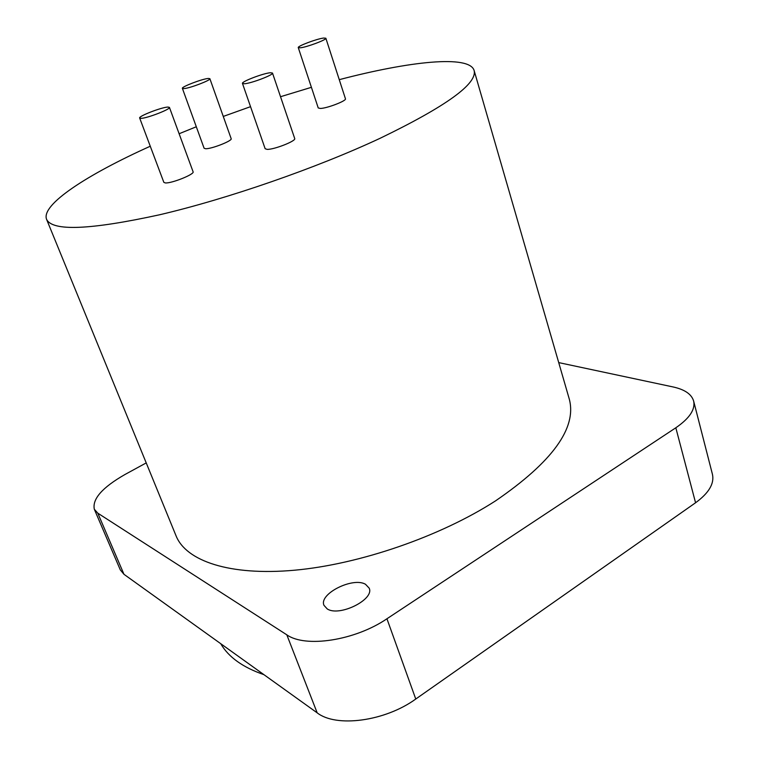 <?xml version="1.0" encoding="UTF-8"?>
<svg xmlns="http://www.w3.org/2000/svg" width="759" height="759" viewBox="0 0 759 759"><rect width="100%" height="100%" fill="white"/><g stroke="black" fill="none" stroke-linecap="round" stroke-linejoin="round"><path stroke-width="1.14" d="M474.109 70.435C477.506 83.689 446.216 106.288 380.24 138.223C316.512 168.052 227.302 198.981 159.447 214.806C90.027 229.958 52.399 231.467 46.574 219.323L176.088 535.901C186.097 560.929 229.427 576.081 294.511 570.218C359.481 564.345 440.239 536.509 495.513 500.893C552.486 461.851 577.068 427.886 569.259 398.987L474.109 70.435C469.309 54.752 409.737 61.185 339.254 79.667M311.408 87.323L280.526 96.716M250.536 106.668L223.269 116.431M196.315 126.762L179.115 133.745M46.574 219.323C40.815 204.664 87.418 174.504 150.273 146.231M695.567 502.762L415.761 699.03C384.974 721.401 336.123 727.786 317.177 712.843L123.973 574.307L97.797 513.169L286.817 634.828C305.393 648.091 355.041 640.558 386.938 618.765L675.823 427.782C689.523 418.37 695.462 409.452 693.631 401.027L712.445 474.337C714.485 483.568 708.859 493.037 695.567 502.762L675.823 427.782M97.797 513.169L94.315 509.242C92.162 499.014 102.38 487.439 124.979 474.498L146.231 462.905M693.631 401.027C691.563 394.187 684.713 389.49 673.072 386.948L558.719 362.603M365.534 584.307L369.178 588.159C374.766 599.439 339.245 617.133 327.205 608.898L323.979 605.331C318.609 593.927 353.011 576.669 365.534 584.307M123.973 574.307L120.311 569.905L94.315 509.242M263.923 674.656C242.871 667.417 228.468 657.085 220.708 643.67M182.388 88.367L204.095 148.242L205.594 148.726C211.467 149.068 232.719 140.69 231.163 138.669L209.873 78.689L208.327 78.452C202.387 78.813 181.164 86.905 182.388 88.367L183.82 88.604C189.56 88.367 211.23 80.103 209.873 78.689M242.472 83.443L265.147 148.726L267.111 149.362C273.98 149.732 296.408 140.899 294.701 138.517L272.5 73.054L270.47 72.741C263.496 73.177 241.125 81.716 242.472 83.443L244.351 83.765C251.096 83.452 273.98 74.733 272.5 73.054M139.665 118.025L163.84 182.34L165.253 182.919C171.297 183.659 194.911 174.181 193.09 171.771L169.428 107.38L167.957 107.057C161.838 107.142 138.242 116.269 139.665 118.025L141.013 118.347C146.885 118.395 171.003 109.068 169.428 107.38M298.278 47.608L318.23 107.949L320.317 108.452C326.958 108.404 346.854 100.729 345.44 98.774L325.858 38.225L323.704 38.045C316.968 38.756 297.139 46.214 298.278 47.608L300.289 47.808C306.845 47.2 327.101 39.591 325.858 38.225M317.177 712.843L286.817 634.828M415.761 699.03L386.938 618.765"/></g></svg>
